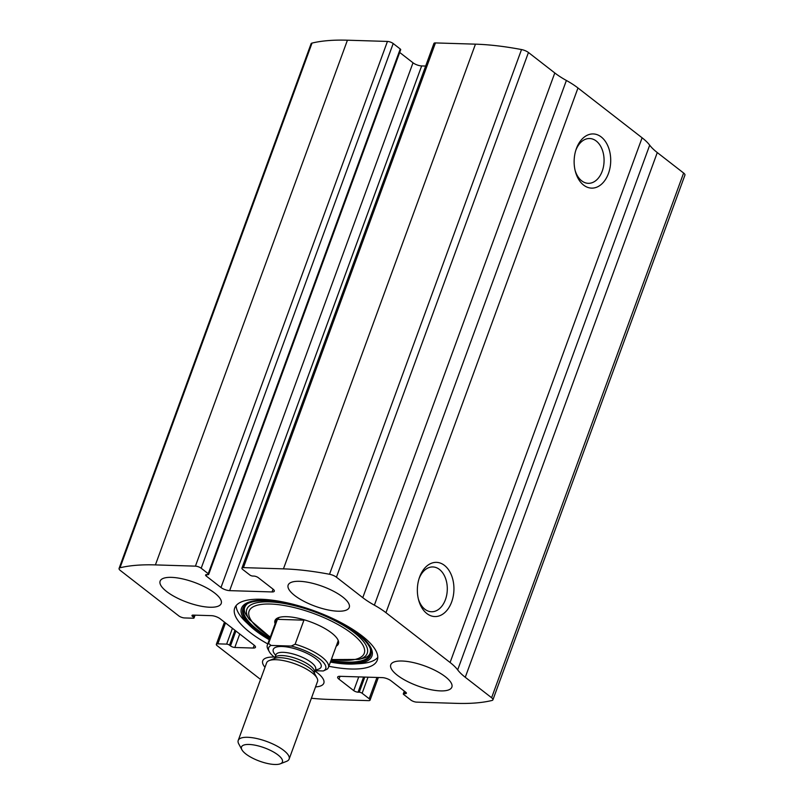 <?xml version="1.0" encoding="UTF-8"?>
<svg xmlns="http://www.w3.org/2000/svg" width="804" height="804" viewBox="0 0 804 804"><rect width="100%" height="100%" fill="white"/><g stroke="black" fill="none" stroke-linecap="round" stroke-linejoin="round"><path stroke-width="1.21" d="M311.399 698.244A173.483 56.481 -159.9 0 0 328.545 699.4L368.554 700.636A4.342 1.407 -159.9 0 0 370.061 700.133A4.342 1.407 -159.9 0 0 369.187 698.746L362.132 693.259A2.171 0.703 -159.9 0 0 359.247 692.214L358.051 692.184A3.256 1.055 -159.9 0 1 353.73 690.616L338.976 679.159A6.502 2.121 -159.9 0 1 337.67 677.068A6.502 2.121 -159.9 0 1 339.931 676.315L382.342 677.621A6.502 2.121 -159.9 0 1 390.995 680.767L405.739 692.224A3.256 1.055 -159.9 0 1 406.392 693.259A3.256 1.055 -159.9 0 1 405.266 693.641L404.06 693.601A2.171 0.703 -159.9 0 0 403.306 693.852A2.171 0.703 -159.9 0 0 403.749 694.545L410.804 700.033A4.342 1.407 -159.9 0 0 416.562 702.123L456.571 703.359A173.483 56.481 -159.9 0 0 491.978 700.475A6.502 2.121 -159.9 0 0 492.912 699.832A6.502 2.121 -159.9 0 0 491.606 697.741L465.265 677.28A49.878 16.241 -159.9 0 1 457.677 669.893A49.878 16.241 -159.9 0 0 450.089 662.496L385.96 612.688A49.878 16.241 -159.9 0 0 374.373 605.171A49.878 16.241 -159.9 0 1 362.775 597.663L336.434 577.202A6.502 2.121 -159.9 0 0 329.519 574.267A173.483 56.481 -159.9 0 0 283.44 568.86L243.431 567.624A4.342 1.407 -159.9 0 0 241.924 568.126A4.342 1.407 -159.9 0 0 242.798 569.523L249.853 575.001A2.171 0.703 -159.9 0 0 252.737 576.046L253.933 576.086A3.256 1.055 -159.9 0 1 258.255 577.654L273.008 589.111A6.502 2.121 -159.9 0 1 274.315 591.191A6.502 2.121 -159.9 0 1 272.053 591.945L229.642 590.639A6.502 2.121 -159.9 0 1 220.989 587.503L206.246 576.046A3.256 1.055 -159.9 0 1 205.593 575.001A3.256 1.055 -159.9 0 1 206.718 574.619L207.924 574.659A2.171 0.703 -159.9 0 0 208.678 574.408A2.171 0.703 -159.9 0 0 208.236 573.714L201.191 568.237L393.196 43.527A4.342 1.407 -159.9 0 0 387.438 41.436L347.428 40.2A173.483 56.481 -159.9 0 0 312.022 43.084A6.502 2.121 -159.9 0 0 311.088 43.728L119.072 568.438A6.502 2.121 -159.9 0 0 120.379 570.518L178.729 615.844A4.342 1.407 -159.9 0 0 184.488 617.944L193.292 618.216A2.171 0.703 -159.9 0 0 194.045 617.964A2.171 0.703 -159.9 0 0 193.613 617.261L194.387 615.14M201.191 568.237A4.342 1.407 -159.9 0 0 195.422 566.147L155.413 564.9A173.483 56.481 -159.9 0 0 120.007 567.785A6.502 2.121 -159.9 0 0 119.072 568.438M193.613 617.261L192.648 616.517A3.256 1.055 -159.9 0 1 191.995 615.472A3.256 1.055 -159.9 0 1 193.131 615.1L211.532 615.663A6.502 2.121 -159.9 0 1 220.185 618.809L254.164 645.2A6.502 2.121 -159.9 0 1 255.471 647.29A6.502 2.121 -159.9 0 1 253.21 648.044L234.808 647.481A3.256 1.055 -159.9 0 1 230.487 645.903L229.522 645.16A2.171 0.703 -159.9 0 0 226.638 644.115L217.834 643.843A4.342 1.407 -159.9 0 0 216.326 644.346A4.342 1.407 -159.9 0 0 217.201 645.733L260.556 679.42M362.775 597.663L554.79 72.953L528.449 52.491A6.502 2.121 -159.9 0 0 521.525 49.557A173.483 56.481 -159.9 0 0 475.455 44.16L435.446 42.924A4.342 1.407 -159.9 0 0 433.939 43.426L241.924 568.126M492.912 699.832L684.928 175.121A6.502 2.121 -159.9 0 0 683.621 173.031L657.28 152.569A49.878 16.241 -159.9 0 1 649.692 145.182A49.878 16.241 -159.9 0 0 642.105 137.796L577.976 87.978A49.878 16.241 -159.9 0 0 566.388 80.47A49.878 16.241 -159.9 0 1 554.79 72.953M601.231 136.961A27.105 18.281 -88.2 0 1 604.497 180.93A27.105 18.281 -88.2 0 1 575.393 171.543A27.105 18.281 -88.2 0 1 576.076 149.474A27.105 18.281 -88.2 0 1 601.231 136.961M444.451 565.383A27.105 18.281 -88.2 0 1 447.717 609.362A27.105 18.281 -88.2 0 1 418.613 599.975A27.105 18.281 -88.2 0 1 419.296 577.905A27.105 18.281 -88.2 0 1 444.451 565.383M328.866 666.275A75.898 24.713 -159.9 0 0 350.876 668.998A75.898 24.713 -159.9 0 0 377.267 660.215A75.898 24.713 -159.9 0 0 340.846 622.527A75.898 24.713 -159.9 0 0 261.109 599.261A75.898 24.713 -159.9 0 0 234.718 608.045A75.898 24.713 -159.9 0 0 267.772 643.924M171.443 577.362A32.532 10.593 20.1 0 1 205.613 587.332A32.532 10.593 20.1 0 1 221.221 603.482A32.532 10.593 20.1 0 1 187.041 602.246A32.532 10.593 20.1 0 1 160.127 581.121A32.532 10.593 20.1 0 1 171.443 577.362M299.48 581.312A32.532 10.593 20.1 0 1 333.65 591.292A32.532 10.593 20.1 0 1 349.258 607.442A32.532 10.593 20.1 0 1 315.067 606.206A32.532 10.593 20.1 0 1 288.164 585.081A32.532 10.593 20.1 0 1 299.48 581.312M264.998 667.29A32.532 10.593 20.1 0 1 262.727 660.828A32.532 10.593 20.1 0 1 274.033 657.059A32.532 10.593 20.1 0 1 274.224 657.069M314.987 671.079A32.532 10.593 20.1 0 1 323.821 683.179A32.532 10.593 20.1 0 1 315.54 686.907M402.07 661.019A32.532 10.593 20.1 0 1 436.24 670.988A32.532 10.593 20.1 0 1 451.858 687.139A32.532 10.593 20.1 0 1 417.668 685.902A32.532 10.593 20.1 0 1 390.764 664.777A32.532 10.593 20.1 0 1 402.07 661.019M393.196 43.527L400.251 49.004A2.171 0.703 -159.9 0 1 400.693 49.707L208.678 574.408M399.688 52.451L413.005 62.792A6.502 2.121 -159.9 0 0 421.658 65.928L425.658 66.059M418.974 578.91A22.411 15.115 -88.2 0 1 432.864 566.951A22.411 15.115 -88.2 0 1 439.456 569.443A22.411 15.115 -88.2 0 1 446.733 594.87A22.411 15.115 -88.2 0 1 431.487 611.754A22.411 15.115 -88.2 0 1 418.351 598.95M575.754 150.479A22.411 15.115 -88.2 0 1 589.654 138.519A22.411 15.115 -88.2 0 1 596.236 141.022A22.411 15.115 -88.2 0 1 603.513 166.448A22.411 15.115 -88.2 0 1 588.267 183.322A22.411 15.115 -88.2 0 1 575.141 170.518M377.769 657.401A75.898 24.713 20.1 0 1 360.081 663.612L354.433 663.963A69.435 22.602 20.1 0 1 354.423 663.963A69.435 22.602 20.1 0 1 330.404 662.084L354.423 663.963A69.435 22.602 20.1 0 0 369.478 645.351A69.435 22.602 20.1 0 0 320.766 613.331M308.133 608.708A69.435 22.602 20.1 0 0 265.652 600.246A69.435 22.602 20.1 0 0 249.742 625.653L269.3 639.733A69.435 22.602 20.1 0 1 249.742 625.653L245.652 621.743A75.898 24.713 20.1 0 1 236.155 605.573M275.129 623.814A33.778 10.995 20.1 0 1 276.355 618.779A33.778 10.995 20.1 0 1 286.716 616.688A33.778 10.995 20.1 0 1 319.339 625.602A33.778 10.995 20.1 0 1 338.534 641.532A33.778 10.995 20.1 0 1 336.223 646.175M338.162 640.346A32.532 10.593 20.1 0 1 337.951 641.461L328.434 667.451A32.532 10.593 20.1 0 1 327.188 669.139L323.308 670.968L315.118 670.717M274.888 657.592A30.361 9.879 20.1 0 1 269.25 651.602L267.953 649.2A32.532 10.593 20.1 0 1 267.34 645.099L276.857 619.1A32.532 10.593 20.1 0 1 277.41 618.115M269.25 651.602A30.361 9.879 20.1 0 1 271.059 645.431L291.249 646.054A30.361 9.879 20.1 0 1 319.59 658.888A30.361 9.879 20.1 0 1 323.308 670.968M267.34 645.099A32.532 10.593 20.1 0 1 268.586 643.411L271.059 645.431M291.249 646.054L295.128 644.235A32.532 10.593 20.1 0 1 328.434 667.451M295.128 644.235L303.932 620.165L302.726 619.381M268.586 643.411L277.4 619.341L279.219 617.412M303.932 620.165L277.4 619.341M278.033 754.976A21.788 7.095 20.1 0 1 280.325 763.8A21.788 7.095 20.1 0 1 259.511 761.137A21.788 7.095 20.1 0 1 241.903 749.74A21.788 7.095 20.1 0 1 252.908 744.816A21.788 7.095 20.1 0 1 278.033 754.976M241.903 749.74L238.738 743.861A27.105 8.824 20.1 0 1 238.225 740.434A27.105 8.824 20.1 0 1 256.637 738.504A27.105 8.824 20.1 0 1 283.681 750.373A27.105 8.824 20.1 0 1 289.138 759.066A27.105 8.824 20.1 0 1 286.536 761.358L280.325 763.8M238.225 740.434L266.616 662.848A27.105 8.824 20.1 0 1 269.219 660.566A27.105 8.824 20.1 0 1 312.083 672.787A27.105 8.824 20.1 0 1 317.017 678.053A27.105 8.824 20.1 0 1 317.53 681.48L289.138 759.066M155.413 564.9L347.428 40.2M195.422 566.147L387.438 41.436M283.44 568.86L475.455 44.16M329.519 574.267L521.525 49.557M243.431 567.624L435.446 42.924M120.007 567.785L312.022 43.084M491.606 697.741L683.621 173.031M465.265 677.28L657.28 152.569M457.677 669.893L649.692 145.182M450.089 662.496L642.105 137.796M385.96 612.688L577.976 87.978M374.373 605.171L566.388 80.47M336.434 577.202L528.449 52.491M272.053 591.945L273.069 589.161M229.642 590.639L421.658 65.928M220.989 587.503L413.005 62.792M206.246 576.046L206.759 574.619M208.236 573.714L400.251 49.004M192.648 616.517L193.171 615.1M253.21 648.044L254.235 645.26M234.808 647.481L239.743 633.994M230.487 645.903L235.924 631.039M229.522 645.16L234.959 630.286M226.638 644.115L232.416 628.316M217.834 643.843L225.492 622.929M404.06 693.601L404.824 691.51M405.266 693.641L405.779 692.244M338.976 679.159L340.022 676.315M353.73 690.616L358.745 676.898M358.051 692.184L363.589 677.048M359.247 692.214L364.795 677.079M362.132 693.259L368.021 677.179M369.187 698.746L376.976 677.46M269.591 638.949A68.008 22.14 20.1 0 1 246.677 604.166C250.506 601.683 257.039 600.548 266.245 600.749C287.098 601.844 309.57 608.095 333.67 619.472C344.795 624.949 353.75 630.617 360.544 636.477C366.142 641.421 369.508 645.773 370.634 649.531L370.634 649.531A68.008 22.14 20.1 0 1 330.685 661.3M370.493 649.089A67.425 21.949 20.1 0 1 331.037 660.355M269.943 637.994A67.425 21.949 20.1 0 1 247.069 603.925M270.224 637.22L249.19 619.261A64.099 20.864 20.1 0 1 269.119 601.854A64.099 20.864 20.1 0 1 346.926 627.562A64.099 20.864 20.1 0 1 358.976 659.431L362.996 658.295C368.714 657.089 371.177 653.863 370.363 648.637M270.335 636.919A61.305 19.959 20.1 0 1 270.435 604.035A61.305 19.959 20.1 0 1 355.881 636.899A61.305 19.959 20.1 0 1 331.429 659.27M275.742 655.28A25.477 8.291 20.1 0 1 284.093 646.617A25.477 8.291 20.1 0 1 315.992 658.777A25.477 8.291 20.1 0 1 315.449 669.812M269.219 660.566L274.697 658.406A22.411 7.296 20.1 0 1 310.143 668.506A22.411 7.296 20.1 0 1 314.223 672.868L317.017 678.053M274.375 658.566L274.737 658.004A21.145 6.884 20.1 0 1 289.098 656.506A21.145 6.884 20.1 0 1 310.203 665.752A21.145 6.884 20.1 0 1 314.454 672.536L314.364 673.199M274.737 658.004L275.923 654.788A21.145 6.884 20.1 0 1 290.274 653.28A21.145 6.884 20.1 0 1 311.379 662.536A21.145 6.884 20.1 0 1 315.63 669.32L315.741 668.888M194.045 617.964L195.07 615.16M216.326 644.346L224.457 622.125M403.306 693.852L404.311 691.108M370.061 700.133L378.342 677.501M249.19 619.261L246.858 615.804C243.27 611.181 243.471 607.131 247.461 603.663M358.976 659.431L331.318 659.571M314.454 672.536L315.63 669.32"/></g></svg>
